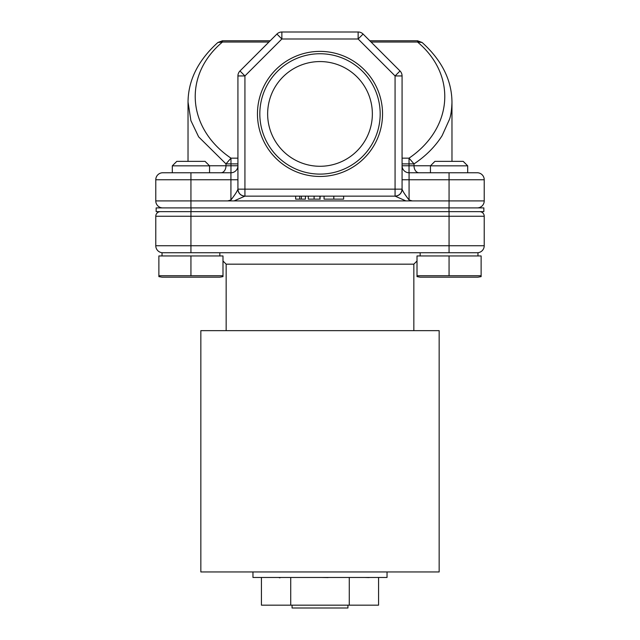 <?xml version="1.0" encoding="UTF-8"?>
<svg xmlns="http://www.w3.org/2000/svg" width="640" height="640" viewBox="0 0 640 640"><rect width="100%" height="100%" fill="white"/><g stroke="black" fill="none" stroke-linecap="round" stroke-linejoin="round"><path stroke-width="0.96" d="M434.92 161.368L463.216 161.368L467.688 165.832L430.448 165.832L434.92 161.368M176.784 161.368L205.08 161.368L209.552 165.832L172.312 165.832L176.784 161.368M209.552 172.76L209.552 165.832M172.312 172.76L172.312 165.832M467.688 172.76L467.688 165.832M430.448 172.76L430.448 165.832M382.544 113.92A62.544 62.544 0 0 0 320 51.384A62.544 62.544 0 0 0 257.456 113.92A62.544 62.544 0 0 0 320 176.464A62.544 62.544 0 0 0 382.544 113.92M380.176 113.92A60.176 60.176 0 0 0 320 53.744A60.176 60.176 0 0 0 259.824 113.92A60.176 60.176 0 0 0 320 174.104A60.176 60.176 0 0 0 380.176 113.92M372.36 113.92A52.36 52.36 0 0 0 320 61.568A52.36 52.36 0 0 0 267.64 113.92A52.36 52.36 0 0 0 320 166.28A52.36 52.36 0 0 0 372.36 113.92M200.84 571.952L439.16 571.952L439.16 330.648L200.84 330.648L200.84 571.952M413.84 330.648L413.84 264.168L226.16 264.168L222.992 261M226.16 330.648L226.16 264.168M252.968 571.952L252.968 577.464L387.032 577.464L387.032 571.952M413.84 264.168L417.008 261M477.968 255.952L477.968 252.744L162.032 252.744L162.032 255.952M420.168 255.952L420.168 252.744M219.832 255.952L219.832 252.744M417.008 275.744L417.008 276.616L420.168 277.176L477.968 277.176L481.128 276.616L481.128 275.744L417.008 275.744L417.008 276.616L417.008 255.952L481.128 255.952L481.128 275.744M158.872 275.744L158.872 276.616L162.032 277.176L219.832 277.176L222.992 276.616L222.992 275.744L158.872 275.744L158.872 276.616L158.872 255.952L222.992 255.952L222.992 275.744M477.216 207.912A7 7 0 0 0 484.224 200.912L484.224 179.76L409.072 179.76L409.072 199.968L412.256 200.912L227.744 200.912L230.928 199.968L230.928 179.76L190.936 179.76L190.936 207.912M451.968 102.112L451.976 161.368M369.04 577.528L366.304 577.464M279.048 577.528L279.952 577.464M328.088 577.464L321.576 577.464M364.584 577.464L369.048 577.592M378.568 577.464L378.568 605.168L349.28 605.168L349.28 577.464M321.328 577.464L328.088 577.592M349.28 605.168L290.72 605.168L290.72 577.464M290.72 605.168L261.432 605.168L261.432 577.464M190.936 211.64L190.936 245.744L155.776 245.744A7 7 0 0 0 162.784 252.744A7 7 0 0 1 155.776 245.744L155.776 216.256A4.616 4.616 0 0 1 160.4 211.64A4.616 4.616 0 0 0 155.776 216.256L449.064 216.256L449.064 245.744L190.936 245.744L190.936 252.744M449.064 252.744L449.064 245.744L484.224 245.744A7 7 0 0 1 477.216 252.744A7 7 0 0 0 484.224 245.744L484.224 216.256L449.064 216.256L449.064 211.64M279.936 577.864L279.04 577.592M292.056 608L292.056 605.168L292.056 608L347.944 608L347.944 605.168M449.064 275.744L449.064 255.952M190.936 275.744L190.936 255.952M479.6 211.64A4.616 4.616 0 0 1 484.224 216.256A4.616 4.616 0 0 0 479.6 211.64M483.848 211.64L483.848 207.912L483.848 211.64L156.152 211.64L156.152 207.912L448.992 207.912L448.992 211.64M483.848 207.912L448.992 207.912M237.928 179.76L230.928 179.76L230.928 172.76L162.784 172.76A7 7 0 0 0 155.776 179.76L155.776 200.912A7 7 0 0 0 162.784 207.912M234.104 200.912L244.928 196.144C240.704 195.704 238.368 193.368 237.928 189.144C237.232 191.28 234.904 194.888 230.928 199.968M409.072 199.968C405.096 194.888 402.768 191.28 402.072 189.144C401.632 193.368 399.296 195.704 395.08 196.144L405.896 200.912M484.224 179.76A7 7 0 0 0 477.216 172.76L409.072 172.76L409.072 179.76L402.072 179.76M363.088 34.048L358.136 39L358.136 32A7 7 0 0 1 363.088 34.048L400.024 70.984A7 7 0 0 1 402.072 75.936L395.072 75.936L400.024 70.984A7 7 0 0 1 402.072 75.936L402.072 189.144A7 7 0 0 1 395.072 196.144L244.92 196.144A7 7 0 0 1 237.928 189.144L237.928 75.936A7 7 0 0 1 239.976 70.984A7 7 0 0 0 237.928 75.936L244.928 75.936L244.928 196.144A7 7 0 0 1 237.928 189.144L395.072 189.144L395.072 75.936L358.136 39L281.864 39L244.928 75.936L239.976 70.984L276.912 34.048A7 7 0 0 1 281.864 32L281.864 39L276.912 34.048M301.384 196.144L301.384 199.128L305.44 199.128L305.44 196.144M299.712 196.144L299.712 199.128L301.384 199.128M295.648 196.144L295.648 199.128L299.712 199.128M319.904 196.144L319.904 199.128L320.24 196.144M314.088 196.144L314.088 199.128L320.24 199.128M308.304 199.128L308.304 196.144L308.304 199.128L314.088 199.128M333.816 196.144L333.816 199.128L343.632 199.128L343.632 196.144M324.056 196.144L324.056 199.128L333.816 199.128M402.072 163.896L409.024 163.896L409.024 165.76L402.072 165.76A7 7 0 0 0 409.072 172.76M230.928 172.76A7 7 0 0 0 237.928 165.76L230.976 165.76L230.976 172.76M369.808 40.768L417.536 40.768L422.144 42.504C441.944 60.392 451.88 80.384 451.968 102.48L451.968 102.48C451.68 109.968 450.864 115.552 449.528 119.232L442.112 135.664C435.168 146.64 425.8 156.048 414.016 163.896L409.024 158.16L402.072 158.16M358.136 32L281.864 32M209.48 165.76L225.984 165.76L225.984 163.896L198.64 136.864L190.904 120.64L188.032 102.024M422.144 42.504L417.536 42.04C456.992 75.056 453.104 128.144 409.024 158.16L409.024 163.896L414.016 163.896L414.016 165.76A7 4.984 -90 0 0 419 172.76M221 172.76A7 4.984 -90 0 0 225.984 165.76L230.976 165.76L230.976 163.896L225.984 163.896L230.976 158.16C186.896 128.144 183.008 75.056 222.464 42.04L222.464 40.768L270.192 40.768M268.928 42.04L222.464 42.04L217.856 42.504C198.056 60.392 188.12 80.384 188.032 102.48L188.024 161.368M191.008 211.64L191.008 207.912M484.224 200.912L449.064 200.912L449.064 207.912M227.744 200.912L155.776 200.912M449.064 172.76L449.064 200.912L412.256 200.912M190.936 172.76L190.936 179.76L155.776 179.76M395.072 196.144L395.072 189.144L402.072 189.144A7 7 0 0 1 395.072 196.144M430.52 165.76L409.024 165.76L409.024 172.76M237.928 158.16L230.976 158.16L230.976 163.896L237.928 163.896M371.072 42.04L417.536 42.04L417.536 40.768M222.464 40.768L217.856 42.504"/></g></svg>
